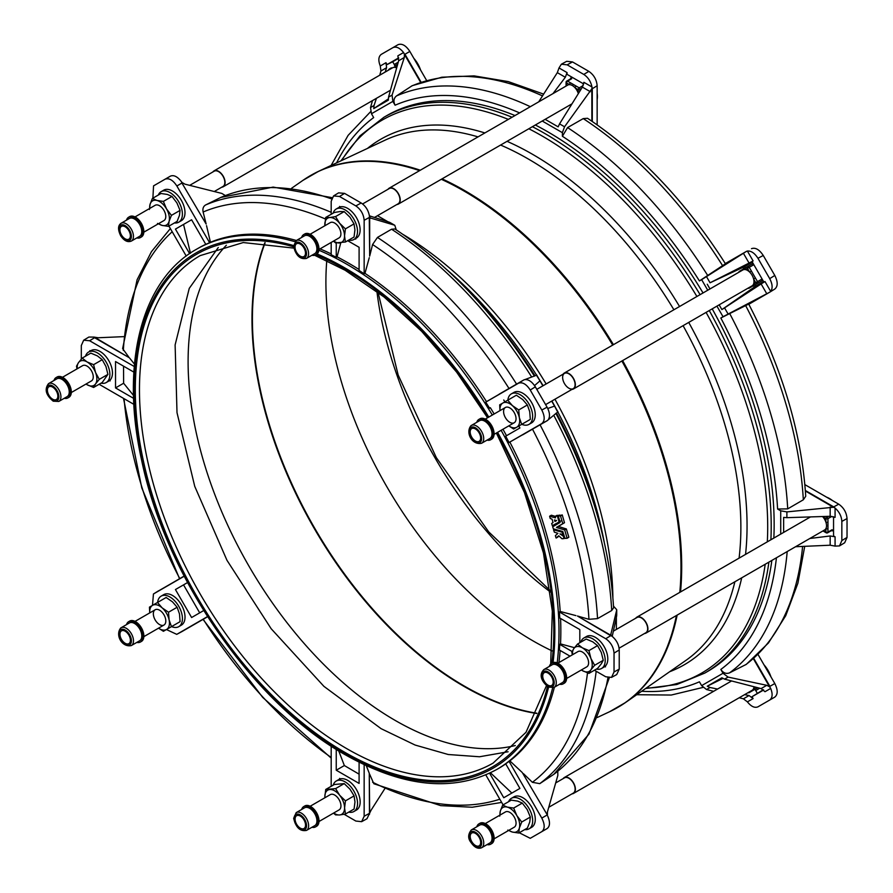 <?xml version="1.0" encoding="UTF-8"?>
<svg xmlns="http://www.w3.org/2000/svg" width="893" height="893" viewBox="0 0 893 893"><rect width="100%" height="100%" fill="white"/><g stroke="black" fill="none" stroke-linecap="round" stroke-linejoin="round"><path stroke-width="1.34" d="M326.782 260.611A292.982 169.157 -120 0 0 533.076 640.917A292.982 169.157 -120 0 0 552.131 650.908M226.364 245.218A292.982 169.157 -120 0 0 211.194 484.732A292.982 169.157 -120 0 0 395.275 720.472A292.982 169.157 -120 0 0 515.306 745.532M71.295 392.54L91.432 380.92A8.807 5.09 -120 0 0 92.783 373.854A8.807 5.09 -120 0 0 87.023 366.097A8.807 5.09 -120 0 0 82.614 365.661L62.488 377.281M53.982 380.496A11.754 6.787 60 0 1 56.092 377.583A11.754 6.787 60 0 1 61.595 377.951A11.754 6.787 60 0 1 69.576 388.276A11.754 6.787 60 0 1 67.846 397.932A11.754 6.787 60 0 1 64.263 398.3M56.092 377.583L57.13 376.98A11.754 6.787 60 0 1 62.633 377.359A11.754 6.787 60 0 1 70.614 387.674A11.754 6.787 60 0 1 68.884 397.329L67.846 397.932M61.65 379.179A10.281 5.938 60 0 1 68.616 388.209A10.281 5.938 60 0 1 67.109 396.659L58.804 401.448A10.281 5.938 60 0 0 60.311 393.009A10.281 5.938 60 0 0 53.334 383.979A10.281 5.938 60 0 0 48.523 383.644L56.828 378.844A10.281 5.938 60 0 1 61.65 379.179M101.054 383.153A17.626 10.18 -120 0 0 106.222 382.55A17.626 10.18 -120 0 0 108.924 368.429A17.626 10.18 -120 0 0 97.404 352.902A17.626 10.18 -120 0 0 88.597 352.032A17.626 10.18 -120 0 0 85.494 356.207M110.129 380.027L110.129 380.909L109.538 380.563A17.626 10.18 -120 0 0 110.129 380.027A17.626 10.18 -120 0 0 110.129 363.25A17.626 10.18 -120 0 0 109.493 361.955A17.626 10.18 -120 0 0 100.005 351.407A17.626 10.18 -120 0 0 91.186 350.525L88.597 352.032M826.628 497.189A22.024 12.714 60 0 1 829.519 498.54A22.024 12.714 60 0 1 832.399 500.515M597.149 93.218A22.024 12.714 60 0 1 597.406 96.556A22.024 12.714 60 0 1 597.149 99.603M413.906 58.447A22.024 12.714 60 0 1 417.712 63.872A22.024 12.714 60 0 1 420.514 69.9M764.062 664.939A22.024 12.714 60 0 1 768.002 670.52A22.024 12.714 60 0 1 770.871 676.727M359.098 269.519A300.327 173.398 -120 0 0 348.471 263.078A300.327 173.398 -120 0 0 337.052 256.838L336.248 257.307L336.248 242.985M552.622 687.923A300.327 173.398 -120 0 1 496.798 769.453L498.64 768.393A300.327 173.398 -120 0 0 505.739 763.883M489.598 773.238L503.752 797.739L519.905 788.419L505.695 763.805A300.327 173.398 -120 0 0 509.032 761.338L509.847 760.869A300.327 173.398 -120 0 0 554.363 687.253M558.929 662.573A300.327 173.398 -120 0 0 560.134 650.45M570.035 656.165L559.398 650.026A300.327 173.398 -120 0 0 559.732 644.378L560.525 643.92A300.327 173.398 -120 0 0 560.57 618.481M579.825 642.714L579.825 629.598L559.732 618.001A300.327 173.398 -120 0 0 559.398 611.962L560.19 611.482A300.327 173.398 -120 0 0 509.847 442.068L509.032 442.504A300.327 173.398 -120 0 0 505.695 436.175L519.905 427.97L518.788 426.039M506.498 435.717A300.327 173.398 -120 0 0 502.96 429.243M494.153 413.984A300.327 173.398 -120 0 0 490.346 407.733L489.543 408.19A300.327 173.398 -120 0 0 485.736 402.14L486.518 401.649A300.327 173.398 -120 0 0 364.969 273.347L364.154 273.794A300.327 173.398 -120 0 0 359.098 270.49L359.098 247.294L347.69 240.708M560.48 515.83L558.337 516.132L560.09 522.45L552.678 526.814L553.347 528.823L562.78 531.525L564.956 538.379L567.122 538.289L564.677 529.917L556.618 527.54L562.78 523.745L560.48 515.83M558.337 516.132L562.244 514.971L564.476 522.673L558.214 526.379L566.341 528.957L568.852 537.206L567.122 538.289M563.371 536.224L559.978 533.902L562.769 534.55L562.121 532.15L553.582 529.873L554.341 532.15L557.935 533.344L555.39 535.644L556.038 537.921L558.75 535.8L562.021 538.758L564.052 538.568L563.371 536.224M557.411 516.109L555.346 516.299L555.513 517.862L549.63 516.31L550.255 518.509L552.064 519.168L553.035 522.528L551.695 523.477L552.332 525.676L559.096 521.97L557.411 516.109M555.267 516.422L556.998 515.339L559.241 515.529M566.642 678.468L586.768 666.848A8.807 5.09 -120 0 0 588.119 659.793A8.807 5.09 -120 0 0 582.359 652.024A8.807 5.09 -120 0 0 577.961 651.589L557.824 663.209M613.368 631.15L637.022 617.487A8.807 5.09 60 0 1 641.42 617.923A8.807 5.09 60 0 1 647.179 625.692A8.807 5.09 60 0 1 645.829 632.757L619.095 648.184M635.738 618.235A9.176 5.302 60 0 1 636.832 617.175A9.176 5.302 60 0 1 641.42 617.632A9.176 5.302 60 0 1 647.425 625.714A9.176 5.302 60 0 1 646.019 633.07A9.176 5.302 60 0 1 644.545 633.494M822.542 516.534A9.176 5.302 60 0 1 822.866 516.891A9.176 5.302 60 0 1 825.88 522.104A9.176 5.302 60 0 1 825.88 528.634A9.176 5.302 60 0 1 824.63 529.951L646.019 633.07M596.39 669.091A17.626 10.18 -120 0 0 601.558 668.489L604.159 666.982A17.626 10.18 -120 0 0 604.84 666.524A17.626 10.18 -120 0 0 605.465 665.955A17.626 10.18 -120 0 0 605.465 649.178A17.626 10.18 -120 0 0 604.874 647.961A17.626 10.18 -120 0 0 595.341 637.334A17.626 10.18 -120 0 0 586.534 636.463L583.933 637.959A17.626 10.18 -120 0 0 580.83 642.134M601.558 668.489A17.626 10.18 -120 0 0 604.26 654.368A17.626 10.18 -120 0 0 592.751 638.83A17.626 10.18 -120 0 0 583.933 637.959M543.859 669.583L552.164 664.783A10.281 5.938 60 0 1 556.986 665.118A10.281 5.938 60 0 1 563.963 674.137A10.281 5.938 60 0 1 562.445 682.587L554.14 687.387A10.281 5.938 60 0 0 555.658 678.937A10.281 5.938 60 0 0 548.682 669.906A10.281 5.938 60 0 0 543.859 669.583C537.497 676.012 543.848 683.714 548.592 687.13L554.14 687.387M549.329 666.424A11.754 6.787 60 0 1 551.439 663.51A11.754 6.787 60 0 1 556.942 663.89A11.754 6.787 60 0 1 564.912 674.204A11.754 6.787 60 0 1 563.182 683.859A11.754 6.787 60 0 1 559.61 684.228M551.439 663.51L552.477 662.907A11.754 6.787 60 0 1 557.98 663.287A11.754 6.787 60 0 1 565.95 673.612A11.754 6.787 60 0 1 564.22 683.257L563.182 683.859M318.991 821.504L339.117 809.884A8.807 5.09 -120 0 0 340.947 805.854A8.807 5.09 -120 0 0 337.096 796.98A8.807 5.09 -120 0 0 330.31 794.625L310.184 806.245M348.739 812.117A17.626 10.18 -120 0 0 353.907 811.525L356.508 810.018A17.626 10.18 -120 0 0 360.158 801.947A17.626 10.18 -120 0 0 355.727 788.385A17.626 10.18 -120 0 0 354.956 787.258A17.626 10.18 -120 0 0 340.434 778.875A17.626 10.18 -120 0 0 339.63 779.131A17.626 10.18 -120 0 0 338.882 779.5L336.293 780.995A17.626 10.18 -120 0 0 333.178 785.17M353.907 811.525A17.626 10.18 -120 0 0 357.557 803.454A17.626 10.18 -120 0 0 349.866 785.717A17.626 10.18 -120 0 0 336.293 780.995M296.208 812.608L304.524 807.819A10.281 5.938 60 0 1 312.293 810.409A10.281 5.938 60 0 1 316.926 820.533A10.281 5.938 60 0 1 314.805 825.623L306.489 830.412A10.281 5.938 60 0 0 308.61 825.333A10.281 5.938 60 0 0 303.988 815.209A10.281 5.938 60 0 0 296.208 812.608L293.663 818.301C295.862 827.577 300.137 831.617 306.489 830.412M301.678 809.46A11.754 6.787 60 0 1 303.787 806.546A11.754 6.787 60 0 1 312.673 809.516A11.754 6.787 60 0 1 317.964 821.08A11.754 6.787 60 0 1 315.53 826.896A11.754 6.787 60 0 1 311.958 827.264M303.787 806.546L304.826 805.944A11.754 6.787 60 0 1 313.711 808.913A11.754 6.787 60 0 1 319.002 820.488A11.754 6.787 60 0 1 316.569 826.293L315.53 826.896M143.818 232.18L163.955 220.56A8.807 5.09 -120 0 0 163.955 210.38A8.807 5.09 -120 0 0 155.148 205.301L135.01 216.921M189.684 185.353L214.197 171.199A8.807 5.09 60 0 1 223.016 176.289A8.807 5.09 60 0 1 223.016 186.458L214.253 191.526M212.914 171.936A9.176 5.302 60 0 1 214.019 170.887A9.176 5.302 60 0 1 223.194 176.178A9.176 5.302 60 0 1 223.194 186.782A9.176 5.302 60 0 1 221.732 187.206M214.019 170.887L392.63 67.756A9.176 5.302 60 0 1 395.097 67.399A9.176 5.302 60 0 1 396.659 67.913M174.414 222.949A17.626 10.18 -120 0 0 178.745 222.19A17.626 10.18 -120 0 0 178.745 201.84A17.626 10.18 -120 0 0 161.12 191.671A17.626 10.18 -120 0 0 158.307 195.042M178.745 222.19L181.335 220.694A17.626 10.18 -120 0 0 184.829 214.867A17.626 10.18 -120 0 0 184.951 213.773A17.626 10.18 -120 0 0 181.335 200.345A17.626 10.18 -120 0 0 171.523 190.51A17.626 10.18 -120 0 0 170.507 190.064A17.626 10.18 -120 0 0 163.72 190.176L161.12 191.671M139.397 224.031A10.281 5.938 60 0 1 139.632 236.299L131.327 241.088A10.281 5.938 60 0 0 131.092 228.831A10.281 5.938 60 0 0 121.046 223.283L129.351 218.495A10.281 5.938 60 0 1 139.397 224.031M126.505 220.136A11.754 6.787 60 0 1 128.614 217.222A11.754 6.787 60 0 1 140.101 223.551A11.754 6.787 60 0 1 140.368 237.571A11.754 6.787 60 0 1 136.785 237.94M128.614 217.222L129.652 216.619A11.754 6.787 60 0 1 141.139 222.949A11.754 6.787 60 0 1 141.407 236.969L140.368 237.571M135.044 621.383L155.17 609.763A8.807 5.09 -120 0 0 155.17 619.932A8.807 5.09 -120 0 0 163.988 625.022L163.988 625.022A8.807 5.09 -120 0 0 163.988 614.853A8.807 5.09 -120 0 0 155.17 609.763L135.044 621.383M143.851 636.642L163.988 625.022L143.851 636.642M184.974 615.835A17.626 10.18 -120 0 0 184.851 614.663L184.974 615.835A17.626 10.18 -120 0 1 181.368 625.156L178.779 626.663A17.626 10.18 -120 0 0 178.779 606.314A17.626 10.18 -120 0 0 161.153 596.133A17.626 10.18 -120 0 0 157.603 602.418M171.556 626.585A17.626 10.18 -120 0 0 178.779 626.663L181.368 625.156M163.743 594.638L161.153 596.133L163.743 594.638A17.626 10.18 -120 0 1 173.566 596.133L174.582 596.87A17.626 10.18 -120 0 0 173.566 596.133M129.161 623.091A10.281 5.938 60 0 1 129.385 622.957A10.281 5.938 60 0 1 139.554 628.694A10.281 5.938 60 0 1 139.888 640.616A10.281 5.938 60 0 1 139.665 640.761A10.281 5.938 60 0 1 139.431 640.884M126.538 624.598A11.754 6.787 60 0 1 128.391 621.841A11.754 6.787 60 0 1 128.648 621.684A11.754 6.787 60 0 1 140.268 628.237A11.754 6.787 60 0 1 140.659 641.877A11.754 6.787 60 0 1 140.402 642.034A11.754 6.787 60 0 1 136.819 642.402M129.429 621.249A11.754 6.787 60 0 1 129.686 621.082A11.754 6.787 60 0 1 141.306 627.645A11.754 6.787 60 0 1 141.697 641.274A11.754 6.787 60 0 1 141.44 641.431A11.754 6.787 60 0 1 141.172 641.576M318.946 249.504L339.072 237.884A8.807 5.09 -120 0 0 340.903 233.854A8.807 5.09 -120 0 0 337.052 224.98A8.807 5.09 -120 0 0 330.265 222.625L310.139 234.245M362.603 203.95L389.326 188.523A8.807 5.09 60 0 1 396.112 190.89A8.807 5.09 60 0 1 399.964 199.753A8.807 5.09 60 0 1 398.133 203.783L374.468 217.446M388.042 189.271A9.176 5.302 60 0 1 389.147 188.211A9.176 5.302 60 0 1 396.213 190.667A9.176 5.302 60 0 1 400.22 199.898A9.176 5.302 60 0 1 398.323 204.106A9.176 5.302 60 0 1 396.849 204.53M389.147 188.211L567.758 85.081A9.176 5.302 60 0 1 569.511 84.656A9.176 5.302 60 0 1 575.17 87.927A9.176 5.302 60 0 1 578.184 93.14A9.176 5.302 60 0 1 578.34 93.62M348.705 240.128A17.626 10.18 -120 0 0 353.862 239.525L356.463 238.018A17.626 10.18 -120 0 0 360.113 229.959A17.626 10.18 -120 0 0 355.727 216.452A17.626 10.18 -120 0 0 354.912 215.258A17.626 10.18 -120 0 0 340.389 206.875A17.626 10.18 -120 0 0 339.63 207.12A17.626 10.18 -120 0 0 338.838 207.5L336.248 208.995A17.626 10.18 -120 0 0 333.145 213.17M353.862 239.525A17.626 10.18 -120 0 0 357.513 231.454A17.626 10.18 -120 0 0 349.822 213.717A17.626 10.18 -120 0 0 336.248 208.995M316.881 248.533A10.281 5.938 60 0 1 314.76 253.623L306.444 258.423A10.281 5.938 60 0 0 308.576 253.333A10.281 5.938 60 0 0 303.944 243.209A10.281 5.938 60 0 0 296.175 240.608L304.48 235.819A10.281 5.938 60 0 1 312.249 238.409A10.281 5.938 60 0 1 316.881 248.533M301.633 237.46A11.754 6.787 60 0 1 303.743 234.546A11.754 6.787 60 0 1 312.628 237.516A11.754 6.787 60 0 1 317.919 249.08A11.754 6.787 60 0 1 315.486 254.896A11.754 6.787 60 0 1 311.914 255.264M303.743 234.546L304.781 233.944A11.754 6.787 60 0 1 313.666 236.913A11.754 6.787 60 0 1 318.957 248.488A11.754 6.787 60 0 1 316.535 254.293L315.486 254.896M494.108 838.828L514.245 827.208A8.807 5.09 -120 0 0 514.245 817.039A8.807 5.09 -120 0 0 505.438 811.949L485.301 823.569M555.703 782.927L564.488 777.848A8.807 5.09 60 0 1 573.306 782.938A8.807 5.09 60 0 1 573.306 793.107L548.76 807.283M563.204 778.596A9.176 5.302 60 0 1 564.309 777.535A9.176 5.302 60 0 1 573.485 782.826A9.176 5.302 60 0 1 573.485 793.43A9.176 5.302 60 0 1 572.022 793.855M753.982 686.739A9.176 5.302 60 0 1 753.647 688.358A9.176 5.302 60 0 1 752.107 690.311L573.485 793.43M524.704 829.597A17.626 10.18 -120 0 0 529.036 828.849L531.625 827.342A17.626 10.18 -120 0 0 535.119 821.515A17.626 10.18 -120 0 0 535.231 820.477A17.626 10.18 -120 0 0 531.625 806.993A17.626 10.18 -120 0 0 521.758 797.136A17.626 10.18 -120 0 0 520.798 796.712A17.626 10.18 -120 0 0 514.011 796.824L511.41 798.32A17.626 10.18 -120 0 0 508.597 801.691M529.036 828.849A17.626 10.18 -120 0 0 529.036 808.5A17.626 10.18 -120 0 0 511.41 798.32M471.337 829.932L479.641 825.143A10.281 5.938 60 0 1 489.688 830.68A10.281 5.938 60 0 1 489.922 842.947L481.617 847.747A10.281 5.938 60 0 0 481.383 835.48A10.281 5.938 60 0 0 471.337 829.932C467.91 834.308 467.798 838.494 471.013 842.49C474.429 847.468 477.967 849.221 481.617 847.747M476.795 826.784A11.754 6.787 60 0 1 478.905 823.871A11.754 6.787 60 0 1 490.391 830.2A11.754 6.787 60 0 1 490.659 844.22A11.754 6.787 60 0 1 487.076 844.588M478.905 823.871L479.943 823.268A11.754 6.787 60 0 1 491.429 829.608A11.754 6.787 60 0 1 491.697 843.617L490.659 844.22M494.086 434.366L514.212 422.746A8.807 5.09 -120 0 0 514.212 412.566A8.807 5.09 -120 0 0 505.405 407.487L505.405 407.487A8.807 5.09 -120 0 0 505.405 417.656A8.807 5.09 -120 0 0 514.212 422.746L494.086 434.366M485.267 419.107L505.405 407.487L485.267 419.107M545.601 404.618L573.273 388.645A8.807 5.09 60 0 1 564.465 383.555A8.807 5.09 60 0 1 564.465 373.386L564.465 373.386A8.807 5.09 60 0 1 573.273 378.476A8.807 5.09 60 0 1 573.273 388.645L545.601 404.618M536.793 389.359L564.465 373.386L536.793 389.359M563.182 374.122A9.176 5.302 60 0 1 564.276 373.062A9.176 5.302 60 0 1 573.462 378.364A9.176 5.302 60 0 1 573.462 388.968L752.073 285.838A9.176 5.302 60 0 0 753.614 283.896A1.473 1.194 60 0 0 755.389 284.566L753.413 285.704A1.473 0.848 -120 0 0 753.413 285.704L752.676 286.128M564.276 373.062L742.887 269.943A9.176 5.302 60 0 1 745.354 269.586A9.176 5.302 60 0 1 749.607 272.041A9.176 5.302 60 0 1 753.614 278.973A9.176 5.302 60 0 1 753.614 283.896L757.51 281.641A1.473 0.848 60 0 1 757.51 283.338L755.389 284.566M521.78 424.309A17.626 10.18 -120 0 0 529.002 424.376L531.603 422.88A17.626 10.18 -120 0 0 535.208 413.626A17.626 10.18 -120 0 0 535.086 412.387A17.626 10.18 -120 0 0 524.816 394.583A17.626 10.18 -120 0 0 523.856 393.902A17.626 10.18 -120 0 0 513.977 392.362L511.376 393.858A17.626 10.18 -120 0 0 507.838 400.142M531.603 422.88L529.002 424.376A17.626 10.18 -120 0 0 529.002 404.027A17.626 10.18 -120 0 0 511.376 393.858L513.977 392.362M479.385 420.815A10.281 5.938 60 0 1 479.608 420.67A10.281 5.938 60 0 1 489.777 426.419A10.281 5.938 60 0 1 490.112 438.34A10.281 5.938 60 0 1 489.889 438.485A10.281 5.938 60 0 1 489.654 438.608M476.773 422.322A11.754 6.787 60 0 1 478.626 419.565A11.754 6.787 60 0 1 478.882 419.409A11.754 6.787 60 0 1 490.491 425.961A11.754 6.787 60 0 1 490.882 439.59A11.754 6.787 60 0 1 490.625 439.758A11.754 6.787 60 0 1 487.053 440.126M479.664 418.962A11.754 6.787 60 0 1 479.921 418.806A11.754 6.787 60 0 1 491.53 425.358A11.754 6.787 60 0 1 491.92 438.988A11.754 6.787 60 0 1 491.663 439.155A11.754 6.787 60 0 1 491.396 439.289M535.342 124.998A320.888 185.264 60 0 1 547.253 131.505A320.888 185.264 60 0 1 703.037 292.96M712.212 308.855A320.888 185.264 60 0 1 773.84 538.077M771.853 560.424A320.888 185.264 60 0 1 707.691 671.402L704.744 673.11A320.888 185.264 -120 0 0 768.895 562.121M123.625 336.65L98.185 337.755L93.932 337.085L94.602 337.71A7.345 4.242 -60 0 1 95.015 337.487L129.407 357.803L94.602 337.71L89.624 340.746L134.263 366.521M89.624 340.746L83.674 340.211L81.308 345.546L81.308 359.109M133.872 404.35L99.112 384.28M133.604 398.356L115.532 387.919L115.532 361.542L133.872 372.124M106.222 382.55L108.812 381.054A17.626 10.18 -120 0 0 109.538 380.563M89.88 351.284L89.88 350.625L90.45 350.96M109.493 361.955L110.129 363.25M512.046 117.251A320.888 185.264 -120 0 0 383.856 117.318L386.803 115.61A320.888 185.264 60 0 1 514.993 115.543M780.716 534.103L780.716 510.818L777.602 509.021A326.47 188.49 -120 0 0 720.83 318.008L723.04 316.736L716.923 306.132M707.747 290.236L701.63 279.654L699.431 280.927A326.47 188.49 -120 0 0 562.389 136.261L562.389 132.666L542.23 121.024M519.581 112.898A326.47 188.49 -120 0 0 395.074 105.207L392.864 101.389L371.466 113.746L373.665 117.575A326.47 188.49 -120 0 0 336.594 162.872M641.654 691.26A326.47 188.49 -120 0 0 699.431 681.805L701.63 685.623L723.04 673.266L720.83 669.449A326.47 188.49 -120 0 0 776.43 557.779M370.282 217.97L394.293 225.092L389.861 222.446L394.795 225.304L396.235 229.836M613.502 606.168L616.717 609.685L616.717 615.377L616.65 610.22L610.801 634.566M804.727 546.326L797.895 583.207L785.74 615.679L768.449 642.96L746.347 664.336L729.603 672.842C726.188 674.137 723.263 673.009 720.83 669.449M748.68 304.011C782.603 369.401 801.624 433.473 805.732 496.251L803.332 499.79L787.704 508.876L777.602 509.021M720.83 318.008L748.479 304.178M830.166 545.21L830.166 535.967L835.078 536.793L835.078 546.103L830.166 545.21L795.574 546.728M780.716 510.818L786.889 511.901L833.437 507.246L805.386 491.005M805.352 490.503L833.738 506.9L838.728 504.165L804.861 484.62M838.728 504.165C843.74 507.671 846.508 512.47 847.033 518.565L841.842 521.4C841.519 516.221 839.264 511.778 835.078 508.061L835.078 517.371L830.166 516.288L830.166 507.045M835.078 546.103L839.487 545.924L841.842 540.578L847.033 537.43L847.033 518.565M847.033 537.43L844.678 542.765L839.487 545.924M841.842 540.578L841.842 521.4M833.549 516.723L833.549 535.912L835.078 536.793M786.889 511.901L786.889 517.672L830.166 516.288M786.889 517.672L783.641 517.393L783.641 532.418M830.166 535.967L809.839 538.49M833.336 507.146A7.345 4.242 120 0 1 833.738 506.9L835.078 508.061M834.419 507.637L833.437 507.246M725.216 263.904L699.431 280.927M562.389 136.261L567.568 127.587L583.241 118.602L587.516 118.289C639.823 153.228 685.813 201.74 725.473 263.815M769.632 292.234L748.814 304.256L769.554 292.279L723.04 316.736M701.63 279.654L746.068 251.603L725.328 263.58M746.604 251.29L746.28 251.469A7.345 5.994 60 0 0 746.012 251.636M751.493 248.678C755.411 247.283 759.329 249.538 763.247 255.465L757.956 258.289C754.674 253.132 751.147 250.721 747.396 251.056L753.1 260.923L752.018 261.549L763.917 282.155L764.988 281.529L770.692 291.397C772.858 288.316 772.523 284.063 769.699 278.638L757.956 258.289M769.699 278.638L774.8 275.468L763.247 255.465M774.8 275.468C777.97 281.831 777.97 286.352 774.8 289.042L770.09 291.966M769.498 292.312A7.345 5.994 60 0 0 769.766 292.167L774.8 289.042M706.519 276.663L710.058 282.78L749.06 263.067L743.4 253.266M710.058 282.78L742.954 267.375L743.78 268.793M752.274 261.995L742.954 267.375M753.1 260.923L749.06 263.067M707.256 284.231L709.98 288.952M719.155 304.848L721.89 309.581L754.339 287.088L763.66 281.708M753.502 285.648L754.339 287.088M721.89 309.581L724.547 307.873L728.085 314.001M766.774 293.752L761.115 283.952L724.547 307.873M761.115 283.952L764.988 281.529M746.146 251.558L725.317 263.569L746.28 251.469A7.345 5.994 60 0 1 746.414 251.391L747.396 251.056M770.692 291.397L769.9 292.078A7.345 5.994 60 0 1 769.766 292.167L748.814 304.267M769.554 292.279L770.279 291.788M746.849 251.212L746.068 251.603M395.074 105.207C393.21 101.344 393.69 98.241 396.514 95.919L412.253 85.672L441.823 77.222L474.094 75.883L508.284 81.598L543.647 94.122M591.88 121.202L591.836 88.798L564.543 126.773L562.389 132.666M538.725 101.847L557.321 72.646L559.007 67.946L567.066 72.601L567.066 74.365L583.698 83.953M561.373 64.218L566.709 61.304L572.502 61.93L567.178 64.843L561.373 64.218L559.007 67.946M590.385 91.733L582.381 87.112L583.888 82.312L591.959 86.967C590.831 81.486 588.107 77.311 583.788 74.432L588.844 71.362L572.502 61.93M588.844 71.362C593.856 74.856 596.624 79.656 597.149 85.75L592.293 88.708L592.293 121.481M597.149 124.853L597.149 85.75M583.788 74.432L567.178 64.843M552.99 93.609L565.325 77.267L557.321 72.646M567.066 72.601L565.325 77.267M545.143 119.338L558.158 126.851L559.543 123.881L564.543 126.773M582.381 87.112L559.543 123.881M591.959 86.967L592.293 88.708A7.345 4.242 -0 0 1 591.88 88.932M591.836 88.798L592.003 87.748M420.67 82.435L404.406 54.35L404.306 57.487L392.072 95.105L392.864 101.389M379.726 75.213L380.931 70.982L380.273 65.993L385.977 62.7L387.049 64.575L398.669 57.866M371.466 113.746L370.517 107.551L372.493 100.585M404.306 57.487L398.646 60.757L397.865 55.835L403.569 52.542C399.818 47.887 396.291 46.235 393.009 47.597L398.099 44.65C402.017 43.255 405.935 45.51 409.854 51.437L404.953 54.261L421.139 82.279M426.664 80.549L409.854 51.437M393.009 47.597L381.266 54.373C378.442 56.538 378.107 60.411 380.273 65.993M387.049 64.575L392.697 61.762L394.974 65.714M398.747 58.268L392.697 61.762M370.517 107.551L374.044 105.519L376.444 98.308M385.14 72.087L386.591 67.723L380.931 70.982M374.044 105.519L373.743 108.578L388.288 98.956M385.977 62.7L386.591 67.723M373.743 108.578L388.377 100.139L388.533 97.147L392.072 95.105M398.646 60.757L388.533 97.147M403.569 52.542L404.551 54.495M404.406 54.35L404.016 53.279M743.4 698.806L749.06 695.547L753.1 698.583L747.396 701.876L743.4 698.806L739.203 697.757M713.619 691.327L706.519 689.541L701.63 685.623M723.04 673.266L728.085 677.095L766.774 685.311L769.554 686.795L753.368 658.666M753.725 658.342L769.9 686.36L774.8 683.536L757.99 654.413M774.8 683.536C777.97 689.887 777.97 694.408 774.8 697.098L769.699 700.045C772.523 697.88 772.858 694.006 770.692 688.425L764.988 691.718L761.115 688.581L766.774 685.311M747.396 701.876C751.147 706.542 754.674 708.194 757.956 706.832L774.8 697.098M763.638 689.999L752.018 696.707L763.325 689.731M728.085 677.095L724.547 679.138L761.115 688.581M724.547 679.138L721.89 677.787L707.256 686.226L722.861 678.446M707.256 686.226L710.058 687.51L706.519 689.541M749.06 695.547L744.617 694.631M717.559 689.05L710.058 687.51M752.018 696.707L753.1 698.583M755.009 689.307L757.275 693.236M757.956 706.832L763.247 703.773M769.498 686.605L770.692 688.425M770.279 687.666L769.554 686.795M502.837 403.033L507.737 400.198L512.359 405.589A13.953 8.059 60 0 1 519.335 417.667L521.691 424.365L516.779 427.2A13.953 8.059 -120 0 0 519.335 417.667L518.744 409.954L512.359 405.589A13.953 8.059 60 0 0 502.837 403.033A13.953 8.059 60 0 0 499.991 410.601L499.689 404.853L502.837 403.033M508.764 425.883L513.642 429.008L516.779 427.2A13.953 8.059 60 0 1 508.809 425.872M507.737 400.198L516.366 395.219L522.74 399.584L527.361 404.976L529.716 411.673L530.319 419.386L521.691 424.365M527.361 404.976L518.744 409.954M745.287 267.833L744.595 266.627L745.019 268.079L744.595 266.627L752.364 262.151M754.752 284.934L755.791 286.028L754.752 284.934L762.823 280.268L761.673 279.241A1.473 0.848 -120 0 1 761.673 280.938L762.399 280.514M738.991 272.198A1.473 1.194 60 0 1 739.527 271.249L751.939 264.082A1.473 0.848 -120 0 1 753.413 264.931L752.676 263.658L747.787 266.482A1.473 0.848 60 0 1 749.249 267.331L757.51 281.641L761.673 279.241M741.123 270.97A1.473 1.194 60 0 1 741.659 270.021L745.655 267.71A1.473 1.194 60 0 0 745.354 269.586L747.486 268.358A1.473 1.194 -120 0 1 747.787 266.482L751.939 264.082M753.413 264.931L747.486 268.358L749.607 272.041L751.381 271.026M757.51 283.338L761.673 280.938L757.51 283.338A1.473 1.194 60 0 1 755.746 282.668L753.614 278.973L755.389 277.946M750.299 286.865A1.473 1.194 60 0 0 751.381 286.876M573.462 388.968A9.176 5.302 60 0 1 571.989 389.393M500.024 815.075A13.953 8.059 60 0 1 500.314 811.123A13.953 8.059 60 0 1 507.28 807.105A13.953 8.059 60 0 1 516.813 815.555L521.724 822.018L519.369 828.023A13.953 8.059 60 0 1 512.392 832.053L507.771 830.077M499.712 816.124L500.314 811.123L502.67 805.118L507.28 807.105L513.665 808.065L516.813 815.555A13.953 8.059 60 0 1 519.369 828.023L518.777 833.024L512.392 832.053A13.953 8.059 -120 0 1 508.831 830.334M502.67 805.118L511.287 800.139L517.672 801.11L522.293 803.086L527.194 809.549L530.342 817.039L529.75 822.029L527.395 828.045L518.777 833.024M522.293 803.086L513.665 808.065M530.342 817.039L521.724 822.018M754.786 689.396L755.824 690.49L754.786 689.396L757.71 687.699L753.435 690.166A1.473 0.848 -120 0 0 753.435 690.166L752.71 690.59M755.69 687.175L753.647 688.358A1.473 1.194 60 0 0 755.411 689.028M750.332 691.327A1.473 1.194 60 0 0 751.415 691.338M324.84 225.75L325.688 217.468L329.74 217.535A13.953 8.059 60 0 1 339.608 223.239L345.412 228.865L344.542 235.953A13.953 8.059 -120 0 0 339.608 223.239L335.556 216.586L329.74 217.535A13.953 8.059 60 0 0 324.806 224.556A13.953 8.059 60 0 0 324.862 225.75M325.688 217.468L334.306 212.489L340.121 211.541L344.173 211.608L349.989 217.245L354.041 223.886L354.923 229.959L354.041 237.036L345.412 242.014L344.542 235.953A13.953 8.059 60 0 1 339.608 242.963A13.953 8.059 60 0 1 333.669 241.01M345.412 242.014L335.556 242.896L333.446 241.132M354.041 223.886L345.412 228.865M344.173 211.608L335.556 216.586M566.508 85.806L566.508 82.915A1.473 0.848 -60 0 1 567.546 81.118L570.56 82.859A1.473 0.848 -60 0 0 569.511 84.656L566.508 82.915A1.473 0.848 180 0 1 566.073 82.312L566.073 85.795A1.473 0.848 -0 0 0 566.129 86.029M578.541 93.285A1.473 0.848 -0 0 1 578.184 93.14L578.184 89.657L575.17 87.927A1.473 0.848 -60 0 1 576.208 86.119L579.222 87.86A1.473 0.848 60 0 1 580.26 89.657L580.26 90.517M570.56 82.859L576.208 86.119M571.699 78.718A1.473 0.848 -120 0 0 570.962 78.651L566.809 81.04A1.473 0.848 60 0 1 567.546 81.118L571.699 78.718L570.66 78.115L570.66 78.818M570.66 78.115L572.123 77.278M184.851 614.663A17.626 10.18 -120 0 0 174.582 596.87M166.556 629.476L163.408 631.295L158.541 628.17A13.953 8.059 60 0 0 166.556 629.476A13.953 8.059 60 0 0 169.112 619.943L171.467 626.64L166.556 629.476M171.467 626.64L180.085 621.662L179.493 613.949L177.138 607.251L172.516 601.871L166.131 597.495L152.603 605.309A13.953 8.059 -120 0 0 149.767 612.888M157.514 602.474L162.135 607.865A13.953 8.059 60 0 0 152.603 605.309L149.455 607.128L149.723 612.911M162.135 607.865A13.953 8.059 60 0 1 169.112 619.943L168.52 612.23L162.135 607.865M177.138 607.251L168.52 612.23M149.734 208.415A13.953 8.059 60 0 1 150.024 204.475A13.953 8.059 60 0 1 156.989 200.456L163.374 201.416L166.522 208.906A13.953 8.059 -120 0 0 156.989 200.456L152.379 198.469L150.024 204.475L149.421 209.475M171.434 215.369L169.078 221.375L168.487 226.376L177.104 221.397L179.46 215.38L180.051 210.391L171.434 215.369L166.522 208.906A13.953 8.059 60 0 1 169.078 221.375A13.953 8.059 60 0 1 162.102 225.404A13.953 8.059 60 0 1 158.541 223.685M168.487 226.376L162.102 225.404L157.481 223.417M180.051 210.391L176.903 202.901L172.003 196.438L163.374 201.416M152.379 198.469L160.997 193.491L167.382 194.451L172.003 196.438M397.128 66.227L395.097 67.399A1.473 1.194 -120 0 1 395.398 65.524L397.53 64.296A1.473 0.848 60 0 1 397.675 64.24M395.019 65.647L394.326 64.452L394.762 65.892L394.326 64.452L398.245 62.186M390.855 68.783A1.473 1.194 -120 0 1 391.391 67.835L389.27 69.062A1.473 1.473 0 0 0 388.544 70.123M345.457 814.014L354.086 809.036L354.967 801.947L354.086 795.886L350.034 789.245L344.218 783.607L334.35 784.489L325.733 789.468L324.851 796.556A13.953 8.059 60 0 1 329.785 789.535A13.953 8.059 60 0 1 339.653 795.239A13.953 8.059 60 0 1 344.575 807.953L345.457 814.014L339.653 814.963A13.953 8.059 60 0 1 333.714 813.01M325.733 789.468L335.601 788.586L339.653 795.239L345.457 800.865L344.575 807.953A13.953 8.059 60 0 1 339.653 814.963L335.601 814.896L333.491 813.132M324.851 796.556A13.953 8.059 -120 0 0 324.896 797.739L324.851 796.556M354.086 795.886L345.457 800.865M344.218 783.607L335.601 788.586M582.359 647.827L588.945 650.606L590.909 658.454A13.953 8.059 60 0 1 590.909 669.85L588.945 673.389L582.359 670.61A13.953 8.059 -120 0 0 590.909 669.85L594.638 665.285L590.909 658.454A13.953 8.059 60 0 0 582.359 647.827A13.953 8.059 60 0 0 573.819 648.586L577.548 644.032L582.359 647.827M581.343 669.984L582.359 670.61A13.953 8.059 60 0 1 581.365 669.973M572.547 654.714A13.953 8.059 60 0 1 573.819 648.586L571.855 652.136L572.324 654.837M577.548 644.032L586.176 639.053L592.751 641.833L597.562 645.628L601.29 652.459L603.255 660.307L601.29 663.856L597.562 668.41L588.945 673.389M597.562 645.628L588.945 650.606M603.255 660.307L594.638 665.285M822.911 516.522A1.473 0.848 120 0 0 822.866 516.891L825.88 518.632A1.473 0.848 -60 0 1 826.918 516.824A1.473 0.848 60 0 1 827.956 518.632L827.956 532.116A1.473 0.848 60 0 1 827.655 532.786L831.807 530.386A1.473 0.848 -120 0 0 832.109 529.716L832.109 530.922L833.549 530.085M831.874 516.366L827.956 518.632A1.473 0.848 0 0 1 825.88 518.632L825.88 522.104A1.473 0.848 0 0 0 827.956 522.104M823.379 530.676L825.88 532.116L825.88 528.634A1.473 0.848 0 0 0 827.956 528.634M823 530.889A1.473 0.848 120 0 0 823.167 531.045L826.181 532.786A1.473 1.473 0 0 0 827.655 532.786M831.506 530.565L832.109 530.922M555.267 516.355L551.416 515.239L549.63 516.31M556.551 520.597L554.419 519.938L555.022 521.479L556.551 520.597M552.521 525.765L560.759 521.01M559.096 521.97L559.889 521.512L559.096 521.97M564.052 538.568L564.845 538.033M562.769 534.55L563.617 534.014M554.653 529.203L553.582 529.873M556.038 537.921L558.985 536.046M562.657 534.516L563.974 535.208M562.78 523.745L564.432 522.785M556.562 527.339L558.214 526.379L556.562 527.339M509.847 442.068L547.286 420.625A7.345 5.994 60 0 1 547.018 420.793L547.487 420.503M499.187 394.159L523.521 380.105A7.345 5.994 60 0 1 523.8 379.949L524.783 379.603C528.533 379.279 532.049 381.691 535.342 386.848L547.085 407.186C549.909 412.611 550.233 416.864 548.079 419.956L547.42 420.547M523.945 379.871L486.518 401.649M535.342 386.848L530.241 390.007C526.323 384.09 522.405 381.824 518.498 383.22L523.387 380.184A7.345 5.994 60 0 1 523.521 380.105L524.012 379.838M522.673 434.846L547.018 420.793A7.345 5.994 60 0 1 546.884 420.871L541.794 423.583C544.964 420.893 544.964 416.372 541.794 410.021L547.085 407.186M556.886 412.689L548.168 419.844M524.928 379.581L535.476 375.607M534.561 385.597L539.975 380.842L536.28 374.971M554.553 406.114L551.673 401.113M542.866 385.854L540.008 380.909M557.835 412.309L554.598 406.181M554.296 406.181L547.777 408.492M523.856 393.902L524.816 394.583M535.086 412.387L535.208 413.626M530.241 390.007L541.794 410.021M489.543 408.19L490.346 407.733M541.794 423.583L509.032 442.504M485.736 402.14L518.498 383.22M503.752 399.997L504.835 401.872M369.68 256.135L369.267 217.49A7.345 4.242 0 0 0 369.68 217.256L369.68 256.135L372.571 244.526L377.46 237.426L391.569 229.222L394.896 228.965C447.895 264.094 494.398 313.153 534.416 376.143M339.507 196.471L333.547 195.935L338.603 192.855L344.564 193.39L339.507 196.471L355.838 205.903C360.85 209.408 363.63 214.208 364.154 220.292L369.267 217.49L369.479 216.251L369.68 217.256M369.713 217.066L370.628 218.238M369.479 216.251L369.334 215.514C368.217 210.034 365.494 205.859 361.174 202.99L344.564 193.39M333.547 195.935L331.191 201.271L331.191 214.298M387.975 221.777L377.471 215.715M389.292 222.201L369.389 215.827M339.63 207.12L339.63 206.439L340.389 206.875M355.727 238.453L355.727 239.112L355.146 238.777M354.912 215.258L355.727 216.452M340.78 242.84L337.052 256.838M369.267 257.675L364.969 273.347M364.154 220.292L364.154 273.794M336.248 257.307A300.327 173.398 -120 0 0 331.191 254.762L331.191 242.438M93.932 337.085L88.865 337.052L83.674 340.211M123.535 366.163L123.625 383.242L133.515 395.465M123.625 383.242L115.532 387.919M129.407 357.803L134.463 364.143M128.692 356.921L122.62 348.594L137.087 279.766L151.475 251.636L170.362 228.552M206.149 224.054L181.938 183.043L206.149 224.054L203.124 212.009C202.454 208.694 203.291 206.339 205.658 204.944L220.962 197.364M152.882 198.179L153.551 185.867L165.105 179.192C169.023 177.796 172.941 180.062 176.859 185.978L181.938 183.043L181.491 181.781L182.339 182.808M225.371 195.556L221.821 193.424L184.94 184.159L182.272 182.618M181.491 181.781L180.955 181.1C177.194 176.434 173.677 174.782 170.396 176.144L165.105 179.192L170.396 176.144M184.951 213.773L184.829 214.867M170.507 190.064L171.523 190.51M191.604 219.778L175.441 229.099L191.604 219.778L205.803 244.381A300.327 173.398 -120 0 1 209.621 242.729L176.859 185.978M183.545 224.422L190.455 253.244M189.595 253.612L175.441 229.099M206.54 225.661L210.435 242.26L209.621 242.729M186.224 256.034L168.944 226.108M205.77 244.314A300.327 173.398 -120 0 0 198.313 248.209L196.471 249.27C141.44 280 120.131 363.998 141.585 460.029C165.529 576.532 252.875 703.092 345.167 754.719C403.58 787.581 454.124 792.493 496.798 769.453M331.191 253.913A300.327 173.398 -120 0 0 320.04 248.879M296.376 240.496A300.327 173.398 -120 0 0 210.435 242.26M184.137 576.108L158.072 591.177M181.491 631.753L207.578 616.717M166.444 629.543L176.747 634.354L181.938 631.574A7.345 5.994 -120 0 0 182.072 631.496L176.747 634.354M158.72 590.731A7.345 5.994 -120 0 0 158.574 590.809A7.345 5.994 -120 0 0 158.441 590.887L153.44 593.99L152.491 605.376M187.541 582.56L175.441 589.547L187.541 582.56M203.693 610.544L191.604 617.521L175.441 589.547M153.551 593.923L184.204 576.231M207.5 616.594L176.859 634.298M183.545 584.87L199.697 612.844M369.479 814.349L369.267 773.26L369.68 813.21A7.345 4.242 180 0 1 369.267 813.445L364.154 816.247L361.643 821.672L366.967 818.747L371.019 810.319L384.704 788.854M344.14 814.282L355.838 821.047L361.643 821.672M354.956 787.258L355.727 788.385M339.63 779.131L339.63 778.406L340.434 778.875M338.715 750.879L344.352 765.547L336.248 770.224L336.248 749.361M359.098 762.231L359.098 783.418L336.248 770.224M331.191 786.32L331.191 746.124M366.309 765.714L369.267 773.26M364.154 764.698L364.154 816.247M344.352 765.547L359.098 774.164M501.676 802.416L472.241 807.239L440.695 805.631L373.854 783.753L369.68 774.32M547.286 814.918L522.271 772.534L547.286 814.918L541.794 818.088C544.964 824.44 544.964 828.961 541.794 831.651L535.32 835.39M541.794 831.651L547.085 828.592C549.909 826.427 550.233 822.553 548.079 816.972L547.755 816.157M547.42 815.063L547.42 811.983L557.835 775.414L557.768 771.284M519.246 832.745L530.241 838.315L535.342 835.379M535.231 820.477L535.119 821.515M520.798 796.712L521.758 797.136M490.346 772.679L511.845 793.062M503.094 804.872L485.814 774.934M509.847 760.869L522.271 772.534M509.032 761.338L541.794 818.088M553.995 774.198L539.774 783.652L532.384 782.313L523.477 773.673M555.881 413.347C590.429 479.485 609.673 544.295 613.603 607.765L611.705 610.511L597.54 618.626L588.956 619.307L577.447 616.014L611.125 635.459A7.345 4.242 120 0 0 610.723 635.682L577.447 616.014M611.125 635.459L611.895 636.129L610.723 635.682L605.733 638.718C610.734 642.223 613.513 647.012 614.038 653.107L614.038 671.971L619.229 669.136L616.717 674.561L611.526 677.396L614.038 671.971M619.229 669.136L619.229 649.959C618.905 644.779 616.65 640.326 612.464 636.62L611.895 636.129M611.303 635.515L610.745 634.142M594.403 670.241L605.733 676.771L611.526 677.396M616.36 629.42L616.36 617.342M612.218 636.419L616.65 615.991M604.874 647.961L605.465 649.178M605.465 665.955L605.465 666.892L604.84 666.524M560.525 643.92L574.489 647.682M572.112 651.522L559.732 644.378M560.19 611.482L575.918 615.601M559.398 611.962L605.733 638.718M87.023 384.682A13.953 8.059 60 0 1 86.018 384.046L87.023 384.682A13.953 8.059 60 0 0 95.562 383.912L93.598 387.462L87.023 384.682M95.562 372.526A13.953 8.059 60 0 1 95.562 383.912L99.29 379.358L95.562 372.526A13.953 8.059 60 0 0 87.023 361.899A13.953 8.059 -120 0 0 78.484 362.658L82.212 358.093L87.023 361.899L93.598 364.679L95.562 372.526M77.211 368.776A13.953 8.059 60 0 1 78.484 362.658L76.508 366.197L76.988 368.909M93.598 364.679L102.226 359.7L105.954 366.532L107.919 374.379L99.29 379.358M107.919 374.379L102.226 382.483L93.598 387.462M102.226 359.7L97.404 355.905L90.829 353.126L82.212 358.093M604.193 541.962A303.441 175.195 -120 0 0 557.969 412.209M555.714 407.967A303.441 175.195 -120 0 0 551.907 400.979M543.1 385.72A303.441 175.195 -120 0 0 538.959 378.945M536.436 374.915A303.441 175.195 -120 0 0 446.868 269.719M617.733 707.446A307.125 177.316 -120 0 0 625.502 702.534L685.824 660.452A300.829 173.688 -120 0 0 734.883 581.756M739.08 558.136A300.829 173.688 -120 0 0 683.089 325.666M673.902 309.771A300.829 173.688 -120 0 0 528.154 158.909A300.829 173.688 -120 0 0 500.593 145.057M478.034 136.886A300.829 173.688 -120 0 0 385.363 140.034L318.756 171.233A307.125 177.316 -120 0 0 310.619 175.497M265.165 242.717A299.78 173.075 -120 0 0 464.393 686.114A299.78 173.075 -120 0 0 536.838 713.206M264.841 242.684A299.78 173.075 -120 0 0 463.958 686.371A299.78 173.075 -120 0 0 536.693 713.496M218.272 247.517L189.238 288.406L175.117 344.91L177.004 412.644L194.741 486.35L226.967 560.291L271.171 628.728L323.913 686.349L381.099 728.666L415.122 745.052L448.219 754.507L479.508 756.762L508.106 751.761M550.501 592.081A292.982 169.157 60 0 1 376.913 291.431M293.842 248.12L243.242 242.55L200.144 255.621A292.982 169.157 -120 0 0 155.237 490.402A292.982 169.157 -120 0 0 346.64 748.58A292.982 169.157 -120 0 0 493.126 763.091L526.01 732.293L546.483 685.657M293.652 246.803A295.918 170.853 -120 0 0 136.886 420.279A295.918 170.853 -120 0 0 344.564 752.174A295.918 170.853 -120 0 0 547.532 686.483M551.841 663.276A295.918 170.853 -120 0 0 496.843 432.77M488.036 417.511A295.918 170.853 -120 0 0 344.564 268.938A295.918 170.853 -120 0 0 315.888 254.661M52.341 385.798A8.807 5.09 60 0 1 58.849 396.425A8.807 5.09 60 0 1 52.899 400.499A8.807 5.09 60 0 1 46.403 389.873A8.807 5.09 60 0 1 52.341 385.798M557.187 662.919A300.327 173.398 -120 0 0 501.129 430.303M492.311 415.044A300.327 173.398 -120 0 0 346.64 264.138A300.327 173.398 -120 0 0 318.879 250.219M293.618 245.564A297.391 171.702 -120 0 0 135.848 419.688A297.391 171.702 -120 0 0 344.564 753.379A297.391 171.702 -120 0 0 548.592 687.13M553.046 662.639A297.391 171.702 -120 0 0 497.58 432.346M488.761 417.087A297.391 171.702 -120 0 0 344.564 267.744A297.391 171.702 -120 0 0 317.048 253.936M560.436 515.83L562.099 514.87M563.316 536.224L564.142 535.744M557.366 516.109L559.018 515.149M548.235 686.427A8.807 5.09 60 0 1 541.738 675.811A8.807 5.09 60 0 1 547.688 671.737A8.807 5.09 60 0 1 554.185 682.352A8.807 5.09 60 0 1 548.235 686.427M294.087 818.836A8.807 5.09 60 0 1 300.037 814.762A8.807 5.09 60 0 1 306.545 825.389A8.807 5.09 60 0 1 300.595 829.463A8.807 5.09 60 0 1 294.087 818.836M129.351 229.914A8.807 5.09 60 0 1 129.742 240.295A8.807 5.09 60 0 1 120.946 235.674A8.807 5.09 60 0 1 120.555 225.282A8.807 5.09 60 0 1 129.351 229.914M120.577 629.744A8.807 5.09 60 0 1 129.385 634.376A8.807 5.09 60 0 1 129.775 644.768A8.807 5.09 60 0 1 120.968 640.136A8.807 5.09 60 0 1 120.577 629.744M120.856 627.891A10.281 5.938 60 0 1 121.08 627.757A10.281 5.938 60 0 1 131.238 633.494A10.281 5.938 60 0 1 131.584 645.416A10.281 5.938 60 0 1 131.36 645.561L139.665 640.761M306.5 253.389A8.807 5.09 60 0 1 300.55 257.463A8.807 5.09 60 0 1 294.043 246.836A8.807 5.09 60 0 1 299.992 242.762A8.807 5.09 60 0 1 306.5 253.389M471.236 842.322A8.807 5.09 60 0 1 470.845 831.93A8.807 5.09 60 0 1 479.641 836.562A8.807 5.09 60 0 1 480.032 846.955A8.807 5.09 60 0 1 471.236 842.322M479.999 442.481A8.807 5.09 60 0 1 471.203 437.849A8.807 5.09 60 0 1 470.812 427.468A8.807 5.09 60 0 1 479.608 432.089A8.807 5.09 60 0 1 479.999 442.481M471.08 425.615A10.281 5.938 60 0 1 471.303 425.47A10.281 5.938 60 0 1 481.472 431.207A10.281 5.938 60 0 1 481.807 443.14A10.281 5.938 60 0 1 481.584 443.274L489.889 438.485M599.292 522.305A319.314 184.36 -120 0 0 556.618 413.269M534.84 375.551A319.314 184.36 -120 0 0 461.011 283.327M770.893 539.774A320.888 185.264 -120 0 0 709.265 310.552M700.09 294.657A320.888 185.264 -120 0 0 544.306 133.202A320.888 185.264 -120 0 0 532.395 126.694M646.275 688.045A319.314 184.36 -120 0 0 765.201 564.264M767.321 541.839A319.314 184.36 -120 0 0 706.095 312.394M696.908 296.487A319.314 184.36 -120 0 0 541.917 135.87A319.314 184.36 -120 0 0 528.835 128.759M669.616 671.748A303.441 175.195 -120 0 0 741.703 577.827M745.543 554.408A303.441 175.195 -120 0 0 688.726 322.418M679.551 306.511A303.441 175.195 -120 0 0 532.496 154.277A303.441 175.195 -120 0 0 507.045 141.328M484.854 132.945A303.441 175.195 -120 0 0 367.469 148.405M597.25 717.503L609.595 711.721L625.502 702.534A307.125 177.316 -120 0 0 677.151 615.087M680.533 591.936A307.125 177.316 -120 0 0 622.611 360.582M613.435 344.687A307.125 177.316 -120 0 0 464.539 190.499A307.125 177.316 -120 0 0 442.046 178.857M609.595 711.721A307.125 177.316 -120 0 0 676.425 615.511M679.807 592.36A307.125 177.316 -120 0 0 621.885 361.006M612.71 345.1A307.125 177.316 -120 0 0 463.813 190.912A307.125 177.316 -120 0 0 441.321 179.281M612.888 597.529A300.829 173.688 -120 0 0 554.944 399.227M546.136 383.968A300.829 173.688 -120 0 0 403.167 234.524M419.576 170.63A307.125 177.316 -120 0 0 302.85 180.419L291.62 188.244M420.302 170.217A307.125 177.316 -120 0 0 318.756 171.233L302.85 180.419M508.34 119.383A319.314 184.36 -120 0 0 341.695 160.483M787.191 551.561A333.803 192.721 60 0 1 729.603 672.842M745.566 664.816A334.897 193.357 -120 0 0 802.606 546.416M803.332 499.79A334.897 193.357 -120 0 0 745.566 305.428M729.603 313.365A333.803 192.721 60 0 1 787.704 508.876M722.694 265.801A334.897 193.357 -120 0 0 583.241 118.602M567.568 127.587A333.803 192.721 60 0 1 707.825 275.658M542.497 95.908A334.897 193.357 -120 0 0 411.439 86.108M396.514 95.919A333.803 192.721 60 0 1 530.342 106.691M471.705 428.573A7.401 4.275 60 0 1 479.106 432.837A7.401 4.275 60 0 1 479.106 441.376A7.401 4.275 60 0 1 471.705 437.112A7.401 4.275 60 0 1 471.705 428.573M763.56 281.541L755.791 286.028L755.098 284.834M747.988 288.205A1.473 1.473 0 0 0 749.249 288.104L749.249 288.104A1.473 1.194 -120 0 1 748.167 288.093M749.249 288.104L753.413 285.704L749.249 288.104M479.139 837.299A7.401 4.275 60 0 1 479.139 845.838A7.401 4.275 60 0 1 471.738 841.574A7.401 4.275 60 0 1 471.738 833.035A7.401 4.275 60 0 1 479.139 837.299M759.742 688.224L755.824 690.49L755.132 689.296M755.824 687.219A1.473 1.194 60 0 0 757.543 687.8L757.71 687.699M748.2 692.555A1.473 1.194 60 0 0 749.283 692.566L753.435 690.166L749.283 692.566A1.473 1.473 0 0 1 748.021 692.667M295.036 247.093A7.401 4.275 60 0 1 300.271 244.079A7.401 4.275 60 0 1 305.495 253.132A7.401 4.275 60 0 1 300.271 256.157A7.401 4.275 60 0 1 295.036 247.093M566.508 81.721A1.473 0.848 60 0 1 566.809 81.04A1.473 1.473 0 0 0 566.073 82.312M581.097 89.177L580.26 89.657A1.473 0.848 0 0 1 578.184 89.657A1.473 0.848 -60 0 1 579.222 87.86L583.162 85.583M128.871 643.663A7.401 4.275 60 0 1 121.481 639.388A7.401 4.275 60 0 1 121.481 630.849A7.401 4.275 60 0 1 128.871 635.124A7.401 4.275 60 0 1 128.871 643.663M121.448 234.926A7.401 4.275 60 0 1 121.448 226.387A7.401 4.275 60 0 1 128.849 230.651A7.401 4.275 60 0 1 128.849 239.19A7.401 4.275 60 0 1 121.448 234.926M388.734 70.011A1.473 1.194 -120 0 1 389.27 69.062M397.173 66.071A1.473 1.194 -120 0 1 397.53 64.296L397.686 64.207M305.54 825.132A7.401 4.275 60 0 1 300.316 828.157A7.401 4.275 60 0 1 295.081 819.093A7.401 4.275 60 0 1 300.316 816.079A7.401 4.275 60 0 1 305.54 825.132M547.967 673.043A7.401 4.275 60 0 1 553.191 682.096A7.401 4.275 60 0 1 547.967 685.121A7.401 4.275 60 0 1 542.732 676.057A7.401 4.275 60 0 1 547.967 673.043M826.192 516.411L827.722 516.366M826.181 532.786A1.473 0.848 120 0 1 825.88 532.116A1.473 0.848 -0 0 0 827.956 532.116L832.109 529.716M554.832 521.389L556.484 520.429M557.511 516.21L559.163 515.25M559.141 521.858L559.866 521.434M562.121 532.15L562.914 531.703M562.222 532.25L562.947 531.837M563.472 536.325L564.197 535.912M560.581 515.931L562.244 514.971M562.813 523.633L564.476 522.673M556.618 527.54L558.281 526.58M564.577 529.817L566.24 528.868M564.677 529.917L566.341 528.957M509.01 388.488A330.086 190.577 -120 0 0 372.571 244.526M377.46 237.426A334.897 193.357 60 0 1 516.578 384.113M355.838 205.903L361.174 202.99M531.581 376.879A333.803 192.721 -120 0 0 391.569 229.222M325.387 218.964A330.086 190.577 -120 0 0 203.124 212.009M205.658 204.944A334.897 193.357 60 0 1 331.191 212.3M172.215 231.756A330.086 190.577 -120 0 0 123.312 350.469M331.493 198.882A333.803 192.721 -120 0 0 220.515 197.554M124.06 398.691A330.086 190.577 -120 0 0 179.761 578.575M182.205 631.418A7.345 5.994 -120 0 1 182.072 631.496L206.417 617.443M203.258 619.273A330.086 190.577 -120 0 0 331.191 757.454M372.571 782.212A330.086 190.577 -120 0 0 499.834 799.213M532.384 782.313A330.086 190.577 -120 0 0 587.505 672.909M596.178 671.257A334.897 193.357 60 0 1 539.774 783.652M540.064 424.811A334.897 193.357 60 0 1 597.54 618.626M588.956 619.307A330.086 190.577 -120 0 0 532.496 429.176M619.229 649.959L614.038 653.107M611.705 610.511A333.803 192.721 -120 0 0 553.839 415.435M553.604 774.477A333.803 192.721 -120 0 0 607.943 677.709M294.936 241.668A300.327 173.398 -120 0 0 196.471 249.27M52.62 399.182A7.401 4.275 60 0 1 47.396 390.129A7.401 4.275 60 0 1 52.62 387.104A7.401 4.275 60 0 1 57.855 396.168A7.401 4.275 60 0 1 52.62 399.182M314.626 255.264L345.167 270.278L384.102 297.023L421.708 331.381L456.613 372.113L487.567 417.779M496.374 433.038L524.459 492.568L543.435 552.979L552.321 611.147L550.691 664.068M48.523 383.644C44.27 389.27 45.856 395.13 53.256 401.191L58.804 401.448M420.614 70.078A34.704 34.704 0 0 0 413.794 58.268M121.046 223.283C117.843 225.527 117.731 229.713 120.722 235.841C124.138 240.82 127.677 242.572 131.327 241.088M129.385 622.957L120.789 627.935C114.985 634.744 121.772 647.682 131.36 645.561M128.648 621.684L129.686 621.082M296.175 240.608L293.618 246.301C295.817 255.577 300.093 259.617 306.444 258.423M479.608 420.67L471.024 425.648C465.208 432.469 472.006 445.395 481.584 443.274M490.625 439.758L491.663 439.155M704.744 673.11L676.805 684.518L645.583 688.514M383.856 117.318L360.013 135.814L340.936 160.84M331.113 165.439L348.125 135.345L370.584 111.692M702.981 687.42L671.257 695.044L636.698 694.721M478.882 419.409L479.921 418.806M739.527 271.249A1.473 1.473 0 0 0 738.812 272.298M564.309 777.535L731.579 680.957M398.323 204.106L571.989 103.834M140.402 642.034L141.44 641.431M223.194 186.782L390.464 90.215M636.832 617.175L810.487 516.913M555.301 516.31L556.964 515.35M549.664 516.199L551.327 515.239M556.216 538.01L557.879 537.05M553.627 529.761L554.609 529.192M558.382 516.02L560.034 515.071M536.615 374.87L540.053 380.831M554.642 406.114L558.092 412.075M331.984 197.643L273.158 187.095L220.727 197.453M123.491 398.356L141.797 487.935L179.538 578.709M182.92 576.755L153.44 593.99M203.024 619.396L262.765 697.466L331.191 758.112M553.794 774.354L588.989 734.113L609.272 677.899M770.96 676.894A34.704 34.704 0 0 0 763.973 664.783M550.322 590.686L488.739 531.904L436.297 457.584L398.155 375.004L378.029 292.279"/></g></svg>
